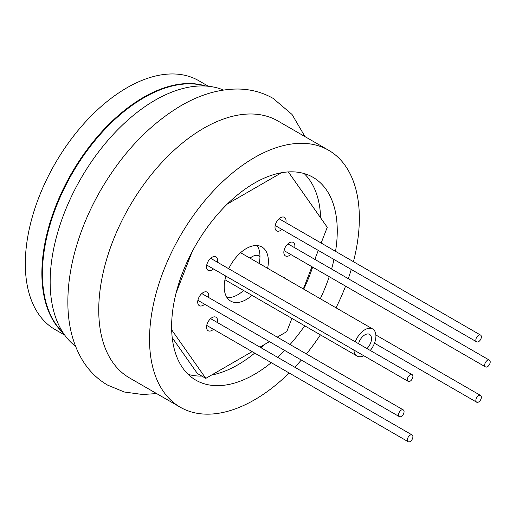 <?xml version="1.0" encoding="UTF-8"?>
<svg xmlns="http://www.w3.org/2000/svg" width="516" height="516" viewBox="0 0 516 516"><rect width="100%" height="100%" fill="white"/><g stroke="black" fill="none" stroke-linecap="round" stroke-linejoin="round"><path stroke-width="0.77" d="M366.96 348.545A9.372 5.412 120 0 0 369.553 334.381A9.372 5.412 120 0 0 364.87 334.845A9.372 5.412 120 0 0 358.581 343.708M370.288 350.474A15.615 9.017 120 0 0 372.675 328.969A15.615 9.017 120 0 0 364.87 329.743A15.615 9.017 120 0 0 355.247 341.786M353.873 350.009A15.615 9.017 120 0 0 357.059 356.021A15.615 9.017 120 0 0 363.857 355.776M259.961 256.439A14.055 8.114 120 0 0 259.264 255.942A14.055 8.114 120 0 0 252.234 256.639A14.055 8.114 120 0 0 250.054 258.174M255.433 245.545A14.055 8.114 120 0 0 257.181 245.648M304.13 173.55A117.126 67.622 -60 0 1 320.642 217.875M315.599 257.355A117.126 67.622 -60 0 1 315.012 259.477M312.651 267.127A117.126 67.622 -60 0 1 303.724 289.166M264.173 344.682A117.126 67.622 -60 0 1 260.961 347.7M254.704 353.105A117.126 67.622 -60 0 1 237.876 364.812A117.126 67.622 -60 0 1 211.586 375.042M271.268 362.664A117.126 67.622 -60 0 1 254.44 374.371A117.126 67.622 -60 0 1 195.88 380.176A117.126 67.622 -60 0 1 177.93 286.322A117.126 67.622 -60 0 1 254.44 183.109A117.126 67.622 -60 0 1 313.006 177.31A117.126 67.622 -60 0 1 335.535 251.35M333.981 259.471A117.126 67.622 -60 0 1 331.575 269.036M329.214 276.692A117.126 67.622 -60 0 1 320.288 298.725M304.672 325.777A117.126 67.622 -60 0 1 290.057 344.52M284.606 350.39A117.126 67.622 -60 0 1 277.524 357.259M289.166 372.997A148.356 85.656 -60 0 1 254.44 399.874A148.356 85.656 -60 0 1 180.265 407.221A148.356 85.656 -60 0 1 157.522 288.341A148.356 85.656 -60 0 1 254.44 157.612A148.356 85.656 -60 0 1 328.621 150.259A148.356 85.656 -60 0 1 353.434 261.683M180.265 407.221L129.471 377.899A148.356 85.656 -60 0 1 106.728 259.019A148.356 85.656 -60 0 1 203.646 128.284A148.356 85.656 -60 0 1 277.827 120.938L328.621 150.259M75.555 346.294A148.356 85.656 -60 0 1 59.708 225.918A148.356 85.656 -60 0 1 155.058 100.233A148.356 85.656 -60 0 1 223.499 90.048M62.913 332.452A143.674 82.947 -60 0 1 53.09 215.166A143.674 82.947 -60 0 1 144.016 97.679A143.674 82.947 -60 0 1 205.194 86.017A143.674 82.947 -60 0 0 144.016 97.679A143.674 82.947 -60 0 0 53.09 215.166A143.674 82.947 -60 0 0 62.913 332.452M351.267 269.449A148.356 85.656 -60 0 1 348.287 278.692M345.572 286.135A148.356 85.656 -60 0 1 336.019 307.807M320.404 334.858A148.356 85.656 -60 0 1 306.407 353.963M301.318 360.045A148.356 85.656 -60 0 1 294.81 367.244M201.846 376.087A117.126 67.622 -60 0 1 188.185 374.371M259.954 257.103A14.055 8.114 120 0 0 258.69 255.659M484.679 365.128A3.902 2.251 -60 0 1 486.382 361.2A3.902 2.251 -60 0 1 489.394 360.155A3.902 2.251 -60 0 1 490.2 361.942A3.902 2.251 -60 0 1 488.497 365.87A3.902 2.251 -60 0 1 485.485 366.915A3.902 2.251 -60 0 1 484.679 365.128M475.842 400.403A3.902 2.251 -60 0 1 477.552 396.475A3.902 2.251 -60 0 1 480.557 395.43A3.902 2.251 -60 0 1 481.363 397.217A3.902 2.251 -60 0 1 479.661 401.145A3.902 2.251 -60 0 1 476.655 402.19A3.902 2.251 -60 0 1 475.842 400.403M475.842 340.057A3.902 2.251 -60 0 1 477.552 336.122A3.902 2.251 -60 0 1 480.557 335.077A3.902 2.251 -60 0 1 481.363 336.864A3.902 2.251 -60 0 1 479.661 340.799A3.902 2.251 -60 0 1 476.655 341.844A3.902 2.251 -60 0 1 475.842 340.057M407.382 439.929A3.902 2.251 -60 0 1 409.085 436.001A3.902 2.251 -60 0 1 412.097 434.956A3.902 2.251 -60 0 1 412.903 436.742A3.902 2.251 -60 0 1 411.2 440.67A3.902 2.251 -60 0 1 408.188 441.715A3.902 2.251 -60 0 1 407.382 439.929M407.382 379.583A3.902 2.251 -60 0 1 409.085 375.654A3.902 2.251 -60 0 1 412.097 374.61A3.902 2.251 -60 0 1 412.903 376.396A3.902 2.251 -60 0 1 411.2 380.324A3.902 2.251 -60 0 1 408.188 381.369A3.902 2.251 -60 0 1 407.382 379.583M398.546 414.858A3.902 2.251 -60 0 1 400.248 410.93A3.902 2.251 -60 0 1 403.26 409.878A3.902 2.251 -60 0 1 404.067 411.665A3.902 2.251 -60 0 1 402.364 415.599A3.902 2.251 -60 0 1 399.358 416.644A3.902 2.251 -60 0 1 398.546 414.858M63.236 332.955A143.674 82.947 -60 0 1 52.219 215.778A143.674 82.947 -60 0 1 143.467 97.363A143.674 82.947 -60 0 1 205.787 86.049A143.674 82.947 -60 0 0 143.467 97.363A143.674 82.947 -60 0 0 52.219 215.778A143.674 82.947 -60 0 0 63.236 332.955M64.732 335.11L55.064 329.531A143.674 82.947 -60 0 1 33.043 214.404A143.674 82.947 -60 0 1 126.904 87.797A143.674 82.947 -60 0 1 198.737 80.683L208.4 86.262M259.213 263.463A31.231 18.034 120 0 0 259.961 256.426A31.231 18.034 120 0 0 257.123 245.558M267.623 268.32A31.231 18.034 120 0 0 268.378 261.29A31.231 18.034 120 0 0 261.909 246.99A31.231 18.034 120 0 0 228.723 268.739M225.873 276.112A31.231 18.034 120 0 0 224.208 286.786A31.231 18.034 120 0 0 230.678 301.086A31.231 18.034 120 0 0 252.008 295.371M208.561 297.474A7.811 4.509 120 0 0 208.748 295.713A7.811 4.509 120 0 0 207.129 292.14A7.811 4.509 120 0 0 201.117 294.23A7.811 4.509 120 0 0 197.705 302.086A7.811 4.509 120 0 0 199.324 305.666A7.811 4.509 120 0 0 204.659 304.234M294.694 247.745A7.811 4.509 120 0 0 294.881 245.984A7.811 4.509 120 0 0 293.262 242.41A7.811 4.509 120 0 0 287.244 244.5A7.811 4.509 120 0 0 283.839 252.363A7.811 4.509 120 0 0 285.458 255.936A7.811 4.509 120 0 0 290.785 254.504M285.858 222.673A7.811 4.509 120 0 0 286.045 220.912A7.811 4.509 120 0 0 284.432 217.339A7.811 4.509 120 0 0 278.414 219.429A7.811 4.509 120 0 0 275.002 227.285A7.811 4.509 120 0 0 276.621 230.865A7.811 4.509 120 0 0 281.955 229.433M285.342 278.55A7.811 4.509 120 0 0 284.432 277.685A7.811 4.509 120 0 0 283.226 277.331M217.397 262.199A7.811 4.509 120 0 0 217.584 260.438A7.811 4.509 120 0 0 215.965 256.865A7.811 4.509 120 0 0 209.948 258.955A7.811 4.509 120 0 0 206.542 266.817A7.811 4.509 120 0 0 208.154 270.39A7.811 4.509 120 0 0 213.489 268.959M217.397 322.545A7.811 4.509 120 0 0 217.584 320.784A7.811 4.509 120 0 0 215.965 317.211A7.811 4.509 120 0 0 209.948 319.307A7.811 4.509 120 0 0 206.542 327.163A7.811 4.509 120 0 0 208.154 330.737A7.811 4.509 120 0 0 213.489 329.305M192.094 251.795L176.059 293.12M281.517 172.737L227.369 203.994M321.145 243.042L327.26 227.292L288.341 171.918M277.253 337.129L286.78 331.633L291.908 318.404M303.344 288.941L311.961 266.727M314.818 259.361L318.288 250.408M171.673 329.814L205.807 378.376L252.143 351.628M259.954 347.12L269.442 341.637M205.807 378.376L197.396 373.52L172.228 337.709M227.046 297.655A31.231 18.034 120 0 0 243.597 290.514M304.988 136.617L292.03 114.449L273.164 98.408C262.528 92.351 250.866 89.229 238.173 89.029C219.294 88.952 200.247 94.505 181.026 105.677C149.079 124.737 122.131 153.194 100.175 191.055C88.113 212.218 79.303 233.929 73.743 256.168C69.737 272.332 67.777 287.889 67.86 302.847C67.957 324.609 72.672 343.495 82.018 359.51C88.533 370.404 97.066 378.944 107.631 385.123L124.356 392.012L142.616 394.501L156.638 393.579M224.963 279.756L357.059 356.021M240.579 252.705L372.675 328.969M287.928 243.842L489.394 360.155M284.026 250.602L485.485 366.915M375.861 334.981L480.557 395.43M374.487 343.204L476.655 402.19M279.098 218.765L480.557 335.077M275.189 225.531L476.655 341.844M210.631 318.643L412.097 434.956M206.729 325.403L408.188 441.715M210.631 258.297L412.097 374.61M206.729 265.056L408.188 381.369M201.801 293.565L403.26 409.878M197.892 300.331L399.358 416.644"/></g></svg>
